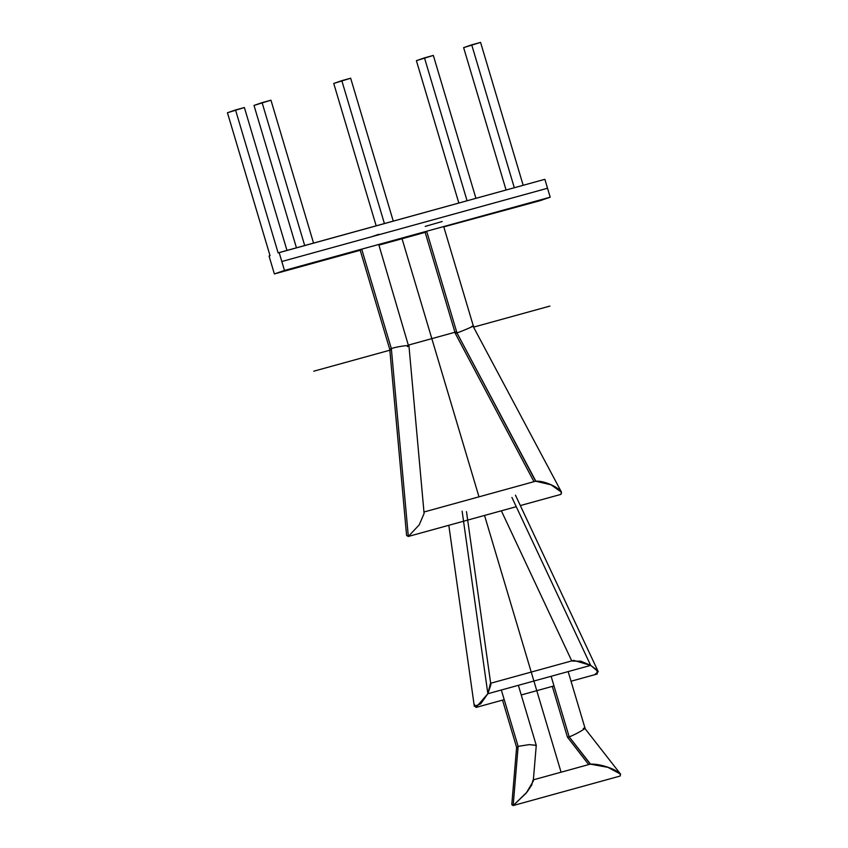 <?xml version="1.0" encoding="UTF-8"?>
<svg xmlns="http://www.w3.org/2000/svg" width="848" height="848" viewBox="0 0 848 848"><rect width="100%" height="100%" fill="white"/><g stroke="black" fill="none" stroke-linecap="round" stroke-linejoin="round"><path stroke-width="1.27" d="M227.444 112.752L235.521 109.964L227.444 112.752L270.056 255.714L269.049 256.064L274.381 273.936L284.483 270.448L279.151 252.577L544.872 179.31L547.532 188.245L373.968 236.104L547.532 188.245L550.193 197.192L284.483 270.448L550.193 197.192L544.872 179.31L278.144 252.916L235.521 109.964L244.383 107.526L235.521 109.964L278.144 252.916L279.151 252.577L281.812 261.513L369.76 237.27L281.812 261.513L284.483 270.448L279.427 272.197L361.799 249.482L274.381 273.936L360.209 250.277L274.381 273.936L269.049 256.064L270.056 255.714L227.444 112.752L244.383 107.526L286.974 250.414L244.383 107.526M540.091 200.679L550.193 197.192L443.79 226.882L540.091 200.679M426.756 231.578L378.833 244.786L426.756 231.578L456.966 332.925L426.756 231.578M425.166 232.363L378.929 245.114L425.166 232.363M313.548 243.09L270.957 100.191L313.548 243.09M254.008 105.428L296.45 247.807L254.008 105.428L262.096 102.64L304.697 245.528L262.096 102.64L270.957 100.191L254.008 105.428M393.26 221.105L350.669 78.217L393.26 221.105M333.73 83.443L376.173 225.822L333.73 83.443L341.808 80.655L384.409 223.554L341.808 80.655L350.669 78.217L333.73 83.443M475.929 198.315L433.339 55.427L475.929 198.315M416.389 60.653L458.832 203.032L416.389 60.653L424.477 57.865L467.078 200.764L424.477 57.865L433.339 55.427L416.389 60.653M523.174 185.288L480.572 42.4L523.174 185.288M463.633 47.636L506.076 190.005L463.633 47.636L471.711 44.838L514.312 187.737L471.711 44.838L480.572 42.4L463.633 47.636M471.647 326.438C478.95 323.872 463.358 330.752 456.966 332.925C463.358 330.752 478.95 323.872 471.647 326.438M425.208 226.395L442.19 221.508M535.629 481.219C545.699 480.244 565.086 490.43 560.751 494.416L561.524 492.232L550.999 484.802L535.629 481.219L456.966 332.925L535.83 481.166L423.958 512.012M561.524 492.232L472.961 326.024M516.04 506.754L408.132 536.508L516.04 506.754L408.323 536.445L419.219 524.87L424.095 513.475L419.219 524.87L408.323 536.445L391.341 348.581C397.542 346.323 414.577 344.203 407.369 346.599C414.577 344.203 397.542 346.323 391.341 348.581L361.799 249.482L391.341 348.581L389.783 349.44L391.341 348.581L408.323 536.445L406.584 535.438L389.773 349.429L360.114 249.948M369.76 237.27L373.968 236.104L369.76 237.27M408.588 346.09L378.738 244.468M425.071 232.045L455.281 333.381L456.966 332.925L455.281 333.381L533.954 481.685M595.179 674.181L598.253 671.722L590.664 665.383L511.916 497.458L590.664 665.383L597.087 670.1L597.204 674.012L571.033 681.23M474.435 704.518L475.972 707.444L487.854 693.728L590.664 665.383L487.854 693.728L480.657 703.861L474.318 706.352L448.804 525.283M462.128 511.185L487.854 693.728L462.128 511.185M466.485 511.641L490.875 684.739L487.854 693.728L490.356 683.732M490.663 683.255L573.63 660.38L590.664 665.383L580.891 661.207L572.517 661.069M588.66 764.599L567.45 737.145L569.178 736.838L551.221 676.619L569.178 736.838L567.439 737.124L552.313 686.392M590.282 764.154C601.804 763.338 623.142 771.86 620.089 776.058L512.976 805.6L620.089 776.058L620.556 774.118L607.899 767.334L590.282 764.154L569.178 736.838L590.484 764.09L533.36 779.842M516.612 747.332L518.139 746.378L513.157 805.547L511.789 804.614L516.612 747.332L502.525 700.119M535.851 745.848L536.254 745.297L528.993 744.629L518.139 746.378L501.433 690.346L518.139 746.378L516.962 747.713M516.273 685.905L512.054 687.071L516.273 685.905M533.254 781.178L526.226 793.113L513.157 805.547L518.139 746.378L529.258 744.618L536.265 745.381L533.254 781.178M620.089 776.058L513.157 805.547L527.085 792L531.717 785.068L532.957 780.234M569.178 736.838C575.569 734.739 590.409 725.877 583.276 728.421C590.409 725.877 575.569 734.739 569.178 736.838M620.556 774.118L584.601 728.061M561.842 673.344L566.061 672.178L561.842 673.344M561.079 772.199L484.537 515.436M478.993 496.833L401.952 238.415M313.739 371.201L391.447 349.768M408.715 345.009L456.627 331.801M473.894 327.042L549.928 306.075M378.812 234.292L372.071 236.613M254.124 105.385L270.957 100.191M333.836 83.411L350.669 78.217M416.506 60.611L433.339 55.427M463.75 47.594L480.572 42.4M473.332 325.992L443.695 226.554M424.095 513.475L408.937 345.761M560.56 494.479L520.333 505.567M598.253 671.722L515.446 495.147M475.972 707.444L504.21 699.653M521.244 694.957L553.998 685.926M501.348 510.803L571.743 660.899M536.254 745.297L518.414 685.46M585.014 728.146L568.202 671.733"/></g></svg>
